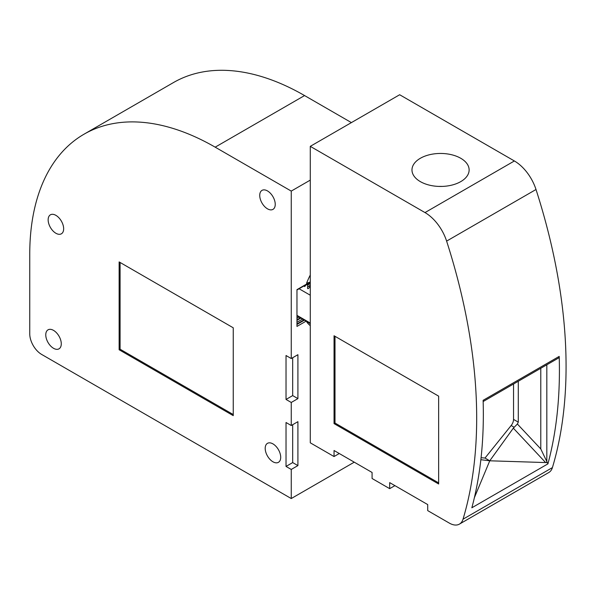 <?xml version="1.0" encoding="UTF-8"?>
<svg xmlns="http://www.w3.org/2000/svg" width="595" height="595" viewBox="0 0 595 595"><rect width="100%" height="100%" fill="white"/><g stroke="black" fill="none" stroke-linecap="round" stroke-linejoin="round"><path stroke-width="0.89" d="M394.909 485.639L389.68 488.659L389.68 482.619L427.716 504.582L427.716 510.622L449.344 523.109A20.171 11.647 60 0 0 459.429 524.106L548.821 472.504A20.171 11.647 60 0 0 552.413 467.596L463.022 519.204A20.171 11.647 60 0 1 459.429 524.106M514.378 160.97L424.994 212.579L310.278 146.348L399.662 94.739L514.378 160.97A33.617 19.412 60 0 1 536.006 189.5A470.69 271.751 60 0 1 552.413 467.596M424.994 212.579A33.617 19.412 60 0 1 446.614 241.109A470.69 271.751 60 0 1 463.022 519.204M547.921 463.862A470.69 271.751 60 0 0 559.203 356.398L483.125 400.316A470.69 271.751 60 0 1 471.842 507.78L547.921 463.862L540.788 448.957L517.382 424.019L518.29 422.138L518.29 381.254M420.345 158.285A28.575 16.496 0 0 0 411.978 169.954A28.575 16.496 0 0 0 420.345 181.616A28.575 16.496 0 0 0 460.761 181.616A28.575 16.496 0 0 0 469.128 169.954A28.575 16.496 0 0 0 451.486 154.707A28.575 16.496 0 0 0 420.345 158.285M296.964 315.357L310.278 323.04M299.077 288.761L310.278 295.224M339.276 453.524L334.048 456.544L334.048 450.504L372.083 472.467L372.083 478.506L389.68 488.659M310.278 146.348L310.278 442.814L334.048 456.544M300.609 318.213L296.964 315.796M304.179 320.266L300.505 317.842M308.151 322.282L304.075 319.902M307.935 322.408L307.526 322.029M310.278 323.792L307.637 321.962M310.278 285.466L307.526 287.058L307.637 288.635L308.322 288.582L310.278 286.671M307.526 287.058L310.278 285.191M303.755 286.054L304.752 286.53L306.217 284.722L306.894 284.67L307.608 285.087L307.727 286.664M559.203 356.398A3.362 1.941 60 0 1 558.512 358.034L483.162 401.536M513.537 383.998L513.537 419.393A6.723 3.882 120 0 1 511.157 425.522L485.007 458.053L481.08 457.704M517.382 424.019L513.329 428.155L489.759 460.798L480.857 459.712M474.371 497.71L489.759 460.798L485.007 458.053M489.759 460.798L546.909 462.605M442.226 186.421A28.575 16.496 0 0 0 438.879 186.421M438.649 396.151L438.649 483.995L334.048 423.603L334.048 335.759L438.649 396.151M334.048 423.603L335 423.052L438.649 482.895M335 336.309L335 423.052M292.68 357.721L292.68 395.601L297.909 398.62L291.252 402.465L291.252 425.522L286.024 422.502L286.024 466.428L291.252 469.448L291.252 498.543L41.635 354.427A16.809 9.706 -120 0 1 29.75 333.84L29.75 254.229A262.239 151.405 -120 0 1 84.066 134.18A262.239 151.405 -120 0 1 215.182 147.166L291.252 191.092L291.252 358.54L286.024 355.52L286.024 399.446L291.252 402.465M292.68 395.601L286.024 399.446M291.252 358.54L297.909 354.702L297.909 398.62M84.066 134.18L173.45 82.571A262.239 151.405 -120 0 1 304.566 95.564L351.4 122.6M310.278 180.114L291.252 191.092M354.256 462.174L291.252 498.543M292.68 424.696L292.68 462.583L297.909 465.602L297.909 421.677L291.252 425.522M292.68 462.583L286.024 466.428M297.909 465.602L291.252 469.448M305.956 321.233L296.964 326.424L296.964 289.639L309.988 282.119M310.278 325.658A47.741 27.563 -60 0 1 306.581 321.694L306.618 321.672M310.278 282.023L306.581 283.265A47.741 27.563 -60 0 1 310.278 275.039M119.134 349.756L233.247 415.645L233.247 327.8L119.134 261.919L119.134 349.756L120.086 349.213L233.247 414.544M61.278 343.806A10.963 6.329 60 0 1 59.009 348.826A10.963 6.329 60 0 1 50.553 345.888A10.963 6.329 60 0 1 45.77 334.851A10.963 6.329 60 0 1 48.039 329.831A10.963 6.329 60 0 1 56.488 332.769A10.963 6.329 60 0 1 61.278 343.806M280.706 457.317A10.963 6.329 60 0 1 278.43 462.33A10.963 6.329 60 0 1 269.981 459.392A10.963 6.329 60 0 1 265.199 448.362A10.963 6.329 60 0 1 267.467 443.342A10.963 6.329 60 0 1 275.916 446.28A10.963 6.329 60 0 1 280.706 457.317M63.658 228.785A10.963 6.329 60 0 1 61.382 233.805A10.963 6.329 60 0 1 52.933 230.867A10.963 6.329 60 0 1 48.15 219.83A10.963 6.329 60 0 1 50.419 214.81A10.963 6.329 60 0 1 58.868 217.748A10.963 6.329 60 0 1 63.658 228.785M275.24 204.353A10.963 6.329 60 0 1 272.964 209.373A10.963 6.329 60 0 1 264.515 206.435A10.963 6.329 60 0 1 259.732 195.398A10.963 6.329 60 0 1 262.001 190.378A10.963 6.329 60 0 1 270.45 193.316A10.963 6.329 60 0 1 275.24 204.353M120.086 262.462L120.086 349.213M536.006 189.5L446.614 241.109M307.608 285.087L310.278 283.547M306.894 284.67L310.278 282.722M518.29 422.138L513.537 419.393M540.788 368.268L540.788 448.957M545.526 462.456L513.329 428.155M514.132 427.24L511.157 425.522M546.82 364.787L546.82 462.374M304.566 95.564L215.182 147.166M296.964 318.191L298.824 317.113M296.964 319.835L300.192 317.968M296.964 322.304L302.394 319.173M296.964 323.955L303.755 320.028M309.779 286.783L310.278 286.5M306.217 284.722L310.278 282.38M296.964 320.318L300.869 318.065M296.964 324.439L304.432 320.125M296.964 289.981L310.278 282.298"/></g></svg>
